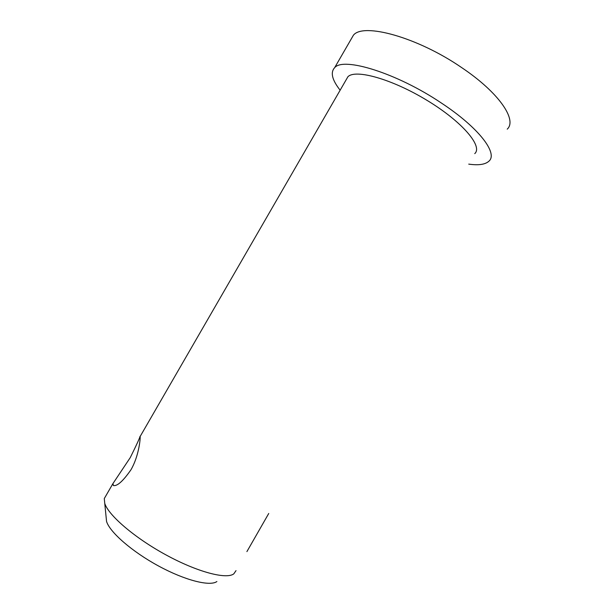 <?xml version="1.0" encoding="UTF-8"?>
<svg xmlns="http://www.w3.org/2000/svg" width="614" height="614" viewBox="0 0 614 614"><rect width="100%" height="100%" fill="white"/><g stroke="black" fill="none" stroke-linecap="round" stroke-linejoin="round"><path stroke-width="0.92" d="M236.022 570.629L233.773 573.883C226.336 579.57 197.409 572.048 166.049 554.941C134.673 537.902 108.379 515.261 104.748 503.365L104.28 498.568L105.961 495.667M106.122 517.118L106.552 521.432C109.752 532.146 131.995 551.61 158.527 565.985C185.052 580.407 209.965 586.623 216.895 581.535M474.752 153.623C483.057 146.408 462.442 121.848 427.26 100.504C392.162 79.06 355.291 68.822 347.892 76.781L346.135 79.835M140.176 436.93C140.33 439.747 138.603 456.639 130.959 469.779C123.084 481.092 117.228 486.349 113.39 485.551L112.945 483.579L130.26 457.607C136.546 444.943 139.8 437.851 140.023 436.331L140.176 436.93M246.905 551.61L268.74 513.473M340.141 90.204C332.082 79.958 330.24 72.46 334.63 67.709C343.287 56.649 396.805 73.012 441.305 102.983C478.966 127.735 498.238 153.431 488.921 161.183C485.283 164.529 478.552 165.511 468.735 164.13M350.901 39.557L353.395 35.244C363.081 22.403 417.466 37.147 461.644 67.578C499.059 92.645 517.387 119.953 507.233 129.155M106.552 521.432L104.748 503.365M104.28 498.568L112.938 483.579M140.122 436.516L347.892 76.781M334.63 67.709L353.395 35.244"/></g></svg>
